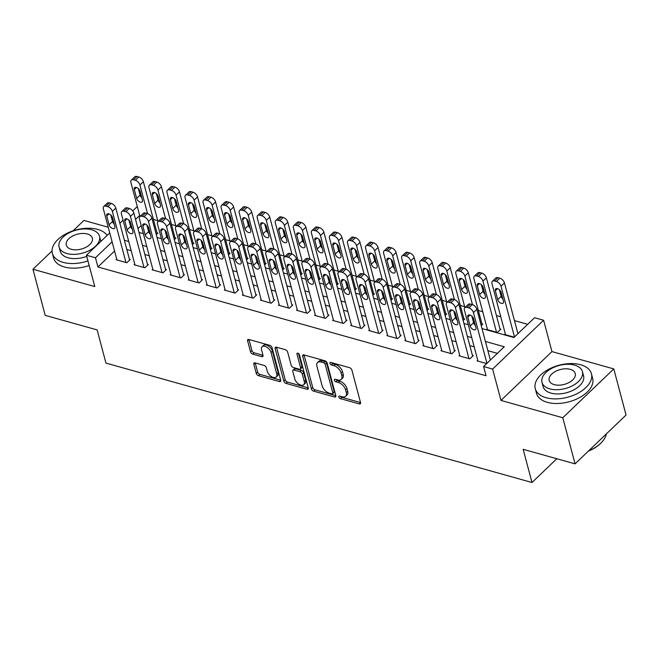 <?xml version="1.0" encoding="UTF-8"?>
<svg xmlns="http://www.w3.org/2000/svg" width="659" height="659" viewBox="0 0 659 659"><rect width="100%" height="100%" fill="white"/><g stroke="black" fill="none" stroke-linecap="round" stroke-linejoin="round"><path stroke-width="0.99" d="M338.841 397.023A1.598 0.914 -133.8 0 0 340.423 398.637L359.246 403.909A2.282 1.302 -133.8 0 0 360.341 403.745A2.282 1.302 -133.8 0 0 360.539 402.6L351.865 370.012A2.282 1.302 -133.8 0 0 349.616 367.706L330.785 362.434A1.598 0.914 -133.8 0 0 330.019 362.541A1.598 0.914 -133.8 0 0 329.887 363.348A1.598 0.914 -133.8 0 0 331.461 364.962L333.899 365.646A7.298 4.168 -133.8 0 1 341.107 373.027L341.832 375.745A7.298 4.168 -133.8 0 1 341.205 379.427A7.298 4.168 -133.8 0 1 337.705 379.946L335.266 379.263A1.598 0.914 -133.8 0 0 334.5 379.378A1.598 0.914 -133.8 0 0 334.36 380.185A1.598 0.914 -133.8 0 0 335.942 381.8L338.38 382.484A7.298 4.168 -133.8 0 1 345.588 389.864L346.313 392.583A7.298 4.168 -133.8 0 1 345.687 396.265A7.298 4.168 -133.8 0 1 342.186 396.784L339.747 396.1A1.598 0.914 -133.8 0 0 338.981 396.216A1.598 0.914 -133.8 0 0 338.841 397.023M340.505 396.314A1.598 0.914 -133.8 0 0 341.799 397.311L360.531 402.567M331.551 362.639A1.598 0.914 -133.8 0 0 332.836 363.644L335.274 364.328L333.899 365.646M336.032 379.477A1.598 0.914 -133.8 0 0 337.317 380.482L339.756 381.166L338.38 382.484M255.115 362.911A2.282 1.302 -133.8 0 0 254.02 363.076A2.282 1.302 -133.8 0 0 253.822 364.229L256.252 373.373A2.282 1.302 -133.8 0 0 258.509 375.679L279.416 381.536A2.282 1.302 -133.8 0 0 280.512 381.372A2.282 1.302 -133.8 0 0 280.709 380.227L272.043 347.639A2.282 1.302 -133.8 0 0 269.786 345.332L248.88 339.476A2.282 1.302 -133.8 0 0 247.784 339.632A2.282 1.302 -133.8 0 0 247.586 340.785L250.527 351.832A2.282 1.302 -133.8 0 0 252.776 354.138L261.73 356.643A2.282 1.302 -133.8 0 0 262.826 356.478A2.282 1.302 -133.8 0 0 263.015 355.333L261.557 349.855A6.104 3.484 -133.8 0 1 262.076 346.774A6.104 3.484 -133.8 0 1 266.969 347.244A6.104 3.484 -133.8 0 1 271.038 352.507L276.747 373.966A6.104 3.484 -133.8 0 1 276.228 377.039A6.104 3.484 -133.8 0 1 271.343 376.569A6.104 3.484 -133.8 0 1 267.266 371.305L266.318 367.73A2.282 1.302 -133.8 0 0 264.061 365.424L255.115 362.911M114.567 251.038L97.919 266.977L95.464 257.76L86.436 255.231L109.74 232.915M575.068 463.862L562.794 417.757L613.784 368.925L626.05 415.038L575.068 463.862L523.164 449.314L531.994 482.512L105.951 363.101L97.12 329.904L45.216 315.356L32.95 269.251L94.781 286.583L86.436 255.231M613.784 368.925L551.954 351.601L500.964 400.425L562.794 417.757M500.964 400.425L492.627 369.073L483.599 366.544L504.267 346.749L485.436 341.469M97.919 266.977L486.054 375.762L483.599 366.544M311.361 388.818A2.282 1.302 -133.8 0 0 313.618 391.125L334.525 396.982A2.282 1.302 -133.8 0 0 335.62 396.817A2.282 1.302 -133.8 0 0 335.818 395.672L327.152 363.084A2.282 1.302 -133.8 0 0 324.895 360.778L303.988 354.921A2.282 1.302 -133.8 0 0 302.893 355.077A2.282 1.302 -133.8 0 0 302.695 356.231L311.361 388.818L312.745 387.5A2.282 1.302 -133.8 0 0 314.994 389.807L335.81 395.639M306.97 389.263L286.064 383.398A2.282 1.302 -133.8 0 1 283.807 381.091L275.141 348.512A2.282 1.302 -133.8 0 1 275.338 347.359A2.282 1.302 -133.8 0 1 276.434 347.194L285.38 349.707A2.282 1.302 -133.8 0 1 287.637 352.013L291.146 365.226A2.282 1.302 -133.8 0 0 293.403 367.533L299.343 369.197A2.282 1.302 -133.8 0 0 300.438 369.032A2.282 1.302 -133.8 0 0 300.628 367.879L296.97 354.122A1.598 0.914 -133.8 0 1 297.102 353.315A1.598 0.914 -133.8 0 1 298.387 353.438A1.598 0.914 -133.8 0 1 299.45 354.822L308.264 387.945A2.282 1.302 -133.8 0 1 308.066 389.098A2.282 1.302 -133.8 0 1 306.97 389.263L308.28 388.011M108.233 227.24L83.932 220.427L73.108 230.798M52.053 250.964L32.95 269.251M156.274 234.563L157.872 233.039L156.966 232.784M174.322 239.621L175.92 238.097L175.022 237.841M192.379 244.687L193.977 243.155L193.071 242.899M210.427 249.745L212.025 248.212L211.127 247.957M228.484 254.802L230.082 253.27L229.175 253.023M246.532 259.86L248.13 258.336L247.232 258.081M264.589 264.926L266.187 263.394L265.28 263.139M282.637 269.984L284.235 268.452L283.337 268.197M300.693 275.042L302.292 273.51L301.385 273.263M318.742 280.1L320.34 278.576L319.442 278.32M336.798 285.158L338.397 283.634L337.49 283.378M354.847 290.224L356.445 288.691L355.547 288.436M372.903 295.281L374.501 293.749L373.595 293.502M390.96 300.339L392.55 298.807L391.652 298.56M409.008 305.397L410.606 303.873L409.7 303.618M427.065 310.463L428.663 308.931L427.757 308.676M445.113 315.521L446.711 313.989L445.805 313.733M463.17 320.579L464.768 319.047L463.862 318.799M481.218 325.637L482.816 324.113L481.918 323.857M487.256 328.792L486.597 329.434L497.421 332.466L500.873 329.171L499.967 328.915M477.75 360.251L477.083 360.885L486.696 363.579M459.702 355.185L459.035 355.827L469.867 358.858L473.31 355.563L472.404 355.308M441.645 350.127L440.978 350.761L451.81 353.801L455.254 350.497L454.356 350.25M423.597 345.069L422.93 345.703L433.762 348.743L437.205 345.44L436.299 345.192M405.54 340.011L404.873 340.645L415.705 343.685L419.149 340.382L418.251 340.126M387.492 334.945L386.825 335.588L397.657 338.619L401.1 335.324L400.194 335.069M369.435 329.887L368.768 330.53L379.6 333.561L383.044 330.266L382.146 330.011M351.387 324.829L350.72 325.464L361.552 328.503L364.995 325.2L364.089 324.953M333.33 319.772L332.663 320.406L343.496 323.445L346.939 320.142L346.041 319.887M315.274 314.705L314.615 315.348L325.447 318.379L328.89 315.084L327.984 314.829M297.225 309.648L296.558 310.29L307.391 313.322L310.834 310.027L309.936 309.771M279.169 304.59L278.51 305.224L289.342 308.264L292.785 304.96L291.879 304.713M261.121 299.532L260.453 300.166L271.286 303.206L274.729 299.903L273.831 299.656M243.064 294.474L242.405 295.108L253.229 298.148L256.68 294.845L255.774 294.589M225.016 289.408L224.348 290.051L235.181 293.082L238.624 289.787L237.726 289.532M206.959 284.35L206.3 284.993L217.124 288.024L220.576 284.729L219.669 284.474M188.911 279.292L188.243 279.927L199.076 282.966L202.519 279.663L201.621 279.416M170.854 274.235L170.187 274.869L181.019 277.909L184.471 274.605L183.564 274.35M152.806 269.169L152.138 269.811L162.971 272.842L166.414 269.547L165.508 269.292M134.749 264.111L134.082 264.753L144.914 267.785L148.366 264.49L147.459 264.234M497.372 353.348L487.882 350.687M474.192 346.848L469.834 345.629M456.135 341.79L451.777 340.571M438.078 336.733L433.729 335.513M420.03 331.675L415.672 330.456M401.974 326.617L397.624 325.389M383.925 321.551L379.568 320.332M365.869 316.493L361.519 315.274M347.82 311.435L343.463 310.216M329.764 306.377L325.414 305.15M311.715 301.311L307.358 300.092M293.659 296.253L289.309 295.034M275.61 291.196L271.253 289.976M257.554 286.138L253.204 284.919M239.505 281.072L235.148 279.853M221.449 276.014L217.091 274.795M203.4 270.956L199.043 269.737M185.344 265.898L180.986 264.679M167.295 260.84L162.938 259.613M149.239 255.774L144.881 254.555M131.19 250.717L126.833 249.497M116.701 259.053L116.033 259.687L126.866 262.727L130.309 259.424L129.403 259.176M527.686 324.319L514.465 320.612M500.766 316.773L496.408 315.554M482.717 311.715L478.36 310.496M464.661 306.649L460.303 305.43M446.613 301.591L442.255 300.372M428.556 296.534L424.198 295.314M410.499 291.476L406.15 290.257M392.451 286.418L388.093 285.19M374.394 281.352L370.045 280.133M356.346 276.294L351.988 275.075M338.289 271.236L333.94 270.017M320.241 266.178L315.883 264.959M302.184 261.112L297.835 259.893M284.136 256.054L279.778 254.835M266.079 250.997L261.73 249.777M248.031 245.939L243.673 244.72M229.975 240.881L225.617 239.654M211.926 235.815L207.569 234.596M193.87 230.757L189.512 229.538M175.821 225.699L171.464 224.48M157.765 220.641L153.407 219.414M141.191 225.535L137.978 228.615M505.313 333.858L504.646 334.492L514.251 337.186M531.994 482.512L556.814 458.746M482.001 328.569L513.913 337.515L534.581 317.72L543.609 320.249L492.627 369.073M551.954 351.601L543.609 320.249M119.847 223.236L123.06 220.164M132.706 210.921L137.303 206.522M112.112 241.82L95.464 257.76M471.737 337.63L467.379 336.411M453.68 332.573L449.323 331.353M435.632 327.515L431.274 326.287M417.575 322.449L413.218 321.23M399.527 317.391L395.169 316.172M381.47 312.333L377.113 311.114M363.422 307.275L359.064 306.048M345.365 302.209L341.008 300.99M327.309 297.151L322.959 295.932M309.26 292.094L304.903 290.874M291.204 287.036L286.854 285.817M273.156 281.978L268.798 280.75M255.099 276.912L250.749 275.693M237.051 271.854L232.693 270.635M218.994 266.796L214.645 265.577M200.946 261.738L196.588 260.511M182.889 256.672L178.54 255.453M164.841 251.614L160.483 250.395M146.784 246.557L142.426 245.337M128.736 241.499L124.378 240.28M139 232.429L143.349 233.657M157.048 237.495L161.406 238.715M175.105 242.553L179.454 243.772M193.153 247.611L197.511 248.83M211.209 252.669L215.567 253.888M229.258 257.727L233.616 258.954M247.314 262.793L251.672 264.012M265.363 267.851L269.72 269.07M283.419 272.908L287.777 274.128M301.468 277.966L305.825 279.194M319.524 283.032L323.882 284.251M337.581 288.09L341.93 289.309M355.629 293.148L359.987 294.367M373.686 298.206L378.035 299.425M391.734 303.272L396.092 304.491M409.791 308.33L414.14 309.549M427.839 313.387L432.197 314.607M445.896 318.445L450.245 319.664M463.944 323.503L468.302 324.73M139.675 215.427L135.532 219.389M130.886 223.838L130.07 224.62M345.687 396.265L347.071 394.939A7.298 4.168 -133.8 0 0 347.688 391.257L346.313 392.583M339.756 381.166A7.298 4.168 -133.8 0 1 346.964 388.546L347.688 391.257M341.205 379.427L342.589 378.109A7.298 4.168 -133.8 0 0 343.207 374.427L341.832 375.745M335.274 364.328A7.298 4.168 -133.8 0 1 342.491 371.709L343.207 374.427M304.079 354.946L312.745 387.5M331.905 393.901A1.598 0.914 -133.8 0 0 332.671 393.785A1.598 0.914 -133.8 0 0 332.811 392.986L325.2 364.378A1.598 0.914 -133.8 0 0 323.618 362.763L321.048 362.046A7.298 4.168 -133.8 0 0 317.547 362.565A7.298 4.168 -133.8 0 0 316.921 366.247L322.127 385.803A7.298 4.168 -133.8 0 0 329.335 393.184L331.905 393.901M332.671 393.785L334.047 392.467A1.598 0.914 -133.8 0 0 334.187 391.66L332.811 392.986M317.547 362.565L318.923 361.247A7.298 4.168 -133.8 0 1 322.432 360.728L324.994 361.445A1.598 0.914 -133.8 0 1 326.576 363.06L334.187 391.66M308.255 387.912L287.439 382.08L286.064 383.398M276.525 347.219L285.19 379.773A2.282 1.302 -133.8 0 0 287.439 382.08M300.438 369.032L301.814 367.714A2.282 1.302 -133.8 0 0 302.003 366.561L298.543 353.553M294.795 378.941A6.104 3.484 -133.8 0 0 298.873 384.205A6.104 3.484 -133.8 0 0 303.758 384.675A6.104 3.484 -133.8 0 0 304.277 381.594L302.267 374.04A2.282 1.302 -133.8 0 0 300.01 371.734L294.079 370.07A2.282 1.302 -133.8 0 0 292.983 370.226A2.282 1.302 -133.8 0 0 292.785 371.379L294.795 378.941M303.758 384.675L305.133 383.349A6.104 3.484 -133.8 0 0 305.652 380.276L304.277 381.594M292.983 370.226L294.359 368.908A2.282 1.302 -133.8 0 1 295.454 368.743L301.394 370.407A2.282 1.302 -133.8 0 1 303.642 372.714L305.652 380.276M276.228 377.039L277.604 375.721A6.104 3.484 -133.8 0 0 278.123 372.64L276.747 373.966M262.076 346.774L263.46 345.456A6.104 3.484 -133.8 0 1 268.345 345.926A6.104 3.484 -133.8 0 1 272.414 351.189L278.123 372.64M248.97 339.5L251.903 350.506A2.282 1.302 -133.8 0 0 254.16 352.812L263.007 355.3M255.214 362.944L257.636 372.047A2.282 1.302 -133.8 0 0 259.885 374.361L280.701 380.194M517.933 333.66L504.423 282.892A4.646 2.652 46.2 0 0 499.835 278.189L498.031 277.686A4.646 2.652 46.2 0 0 495.799 278.016L492.355 281.319A4.646 2.652 -133.8 0 0 491.952 283.658L505.552 334.747M492.355 281.319A4.646 2.652 -133.8 0 1 494.588 280.981L496.392 281.492A4.646 2.652 -133.8 0 1 500.98 286.187L514.49 336.955M499.398 289.738L501.145 296.311A3.715 2.125 -133.8 0 0 502.875 298.939M495.346 290.751L497.702 299.606A3.715 2.125 -133.8 0 0 500.189 302.819A3.715 2.125 -133.8 0 0 503.163 303.099A3.715 2.125 -133.8 0 0 503.476 301.229L501.12 292.374A3.715 2.125 -133.8 0 0 498.641 289.161A3.715 2.125 -133.8 0 0 495.667 288.881A3.715 2.125 -133.8 0 0 495.346 290.751L497.553 288.642M477.989 361.14L464.397 310.051A4.646 2.652 -133.8 0 1 464.793 307.704A4.646 2.652 -133.8 0 1 467.025 307.374L468.829 307.885A4.646 2.652 -133.8 0 1 473.426 312.58L486.935 363.348M490.378 360.053L476.869 309.285L473.426 312.58M467.791 317.144A3.715 2.125 46.2 0 1 468.104 315.274A3.715 2.125 46.2 0 1 471.078 315.554A3.715 2.125 46.2 0 1 473.566 318.767L475.922 327.614A3.715 2.125 46.2 0 1 475.6 329.492A3.715 2.125 46.2 0 1 472.627 329.212A3.715 2.125 46.2 0 1 470.139 325.999L467.791 317.144L469.991 315.035M475.312 325.332A3.715 2.125 46.2 0 1 473.59 322.696L471.844 316.131M464.793 307.704L468.236 304.409A4.646 2.652 46.2 0 1 470.468 304.079L472.272 304.582A4.646 2.652 46.2 0 1 476.869 309.285M601.115 442.881A28.345 16.17 165.1 0 1 600.909 443.087A28.345 16.17 165.1 0 1 588.347 451.143M588.668 450.83A29.045 16.566 -14.9 0 0 601.321 442.675A29.045 16.566 -14.9 0 0 606.379 433.869M546.122 397.723A29.045 16.566 -14.9 0 0 577.819 393.275A29.045 16.566 -14.9 0 0 591.42 373.76A29.045 16.566 -14.9 0 0 580.571 364.732A29.045 16.566 -14.9 0 0 548.881 369.188A29.045 16.566 -14.9 0 0 535.281 388.703A29.045 16.566 -14.9 0 0 546.122 397.723M535.281 388.703L536.508 393.308A29.045 16.566 -14.9 0 0 547.349 402.336A29.045 16.566 -14.9 0 0 579.039 397.888A29.045 16.566 -14.9 0 0 592.639 378.373L591.42 373.76M582.432 371.61L583.561 375.852A20.915 11.928 165.1 0 1 573.767 389.906A20.915 11.928 165.1 0 1 550.949 393.11A20.915 11.928 165.1 0 1 543.14 386.611L542.011 382.368A20.915 11.928 -14.9 0 0 549.82 388.868A20.915 11.928 -14.9 0 0 572.638 385.663A20.915 11.928 -14.9 0 0 582.432 371.61A20.915 11.928 -14.9 0 0 574.623 365.111A20.915 11.928 -14.9 0 0 551.805 368.315A20.915 11.928 -14.9 0 0 542.011 382.368M570.216 369.337A13.477 7.686 -14.9 0 0 555.504 371.404A13.477 7.686 -14.9 0 0 549.194 380.457A13.477 7.686 -14.9 0 0 554.227 384.642A13.477 7.686 -14.9 0 0 568.931 382.574A13.477 7.686 -14.9 0 0 575.241 373.521A13.477 7.686 -14.9 0 0 570.216 369.337M107.12 235.42A29.045 16.566 -14.9 0 0 97.664 229.39A29.045 16.566 -14.9 0 0 65.974 233.838A29.045 16.566 -14.9 0 0 52.374 253.353A29.045 16.566 -14.9 0 0 63.215 262.381A29.045 16.566 -14.9 0 0 87.952 260.915M52.374 253.353L53.601 257.966A29.045 16.566 -14.9 0 0 64.442 266.994A29.045 16.566 -14.9 0 0 89.179 265.519M99.517 236.268A20.915 11.928 -14.9 0 0 91.716 229.769A20.915 11.928 -14.9 0 0 68.89 232.973A20.915 11.928 -14.9 0 0 59.104 247.018A20.915 11.928 -14.9 0 0 66.905 253.517A20.915 11.928 -14.9 0 0 89.723 250.313A20.915 11.928 -14.9 0 0 99.517 236.268L100.646 240.51A20.915 11.928 165.1 0 1 100.827 241.449M86.749 256.384A20.915 11.928 165.1 0 1 68.034 257.76A20.915 11.928 165.1 0 1 60.233 251.26L59.104 247.018M87.301 233.986A13.477 7.686 -14.9 0 0 72.597 236.054A13.477 7.686 -14.9 0 0 66.287 245.107A13.477 7.686 -14.9 0 0 71.32 249.3A13.477 7.686 -14.9 0 0 86.024 247.232A13.477 7.686 -14.9 0 0 92.334 238.179A13.477 7.686 -14.9 0 0 87.301 233.986M500.206 329.805L486.375 277.826A4.646 2.652 46.2 0 0 481.778 273.131L479.974 272.62A4.646 2.652 46.2 0 0 477.742 272.958L474.299 276.253A4.646 2.652 -133.8 0 0 473.903 278.6L487.495 329.681M474.299 276.253A4.646 2.652 -133.8 0 1 476.531 275.923L478.335 276.426A4.646 2.652 -133.8 0 1 482.932 281.129L496.524 332.218M481.35 284.68L483.096 291.245A3.715 2.125 -133.8 0 0 484.818 293.881M477.297 285.693L479.653 294.548A3.715 2.125 -133.8 0 0 482.133 297.753A3.715 2.125 -133.8 0 0 485.106 298.041A3.715 2.125 -133.8 0 0 485.428 296.163L483.072 287.316A3.715 2.125 -133.8 0 0 480.592 284.103A3.715 2.125 -133.8 0 0 477.61 283.815A3.715 2.125 -133.8 0 0 477.297 285.693L479.497 283.584M482.149 324.747L468.318 272.768A4.646 2.652 46.2 0 0 463.73 268.073L461.926 267.562A4.646 2.652 46.2 0 0 459.694 267.9L456.25 271.195A4.646 2.652 -133.8 0 0 455.847 273.543L464.908 307.596M456.25 271.195A4.646 2.652 -133.8 0 1 458.483 270.865L460.287 271.368A4.646 2.652 -133.8 0 1 464.875 276.072L472.478 304.647M463.293 279.622L465.04 286.187A3.715 2.125 -133.8 0 0 466.77 288.823M459.241 280.635L461.597 289.49A3.715 2.125 -133.8 0 0 464.076 292.695A3.715 2.125 -133.8 0 0 467.058 292.983A3.715 2.125 -133.8 0 0 467.371 291.105L465.015 282.25A3.715 2.125 -133.8 0 0 462.536 279.045A3.715 2.125 -133.8 0 0 459.562 278.757A3.715 2.125 -133.8 0 0 459.241 280.635L461.448 278.526M464.101 319.689L450.27 267.711A4.646 2.652 46.2 0 0 445.673 263.007L443.869 262.504A4.646 2.652 46.2 0 0 441.637 262.834L438.194 266.137A4.646 2.652 -133.8 0 0 437.798 268.477L446.86 302.53M438.194 266.137A4.646 2.652 -133.8 0 1 440.426 265.799L442.23 266.31A4.646 2.652 -133.8 0 1 446.827 271.014L454.43 299.581M445.245 274.564L446.991 281.129A3.715 2.125 -133.8 0 0 448.713 283.757M441.192 275.577L443.548 284.424A3.715 2.125 -133.8 0 0 446.028 287.637A3.715 2.125 -133.8 0 0 449.001 287.925A3.715 2.125 -133.8 0 0 449.323 286.047L446.967 277.192A3.715 2.125 -133.8 0 0 444.487 273.987A3.715 2.125 -133.8 0 0 441.505 273.699A3.715 2.125 -133.8 0 0 441.192 275.577L443.392 273.46M446.044 314.631L432.213 262.653A4.646 2.652 46.2 0 0 427.625 257.949L425.821 257.447A4.646 2.652 46.2 0 0 423.589 257.776L420.145 261.079A4.646 2.652 -133.8 0 0 419.742 263.419L428.803 297.473M420.145 261.079A4.646 2.652 -133.8 0 1 422.378 260.742L424.182 261.252A4.646 2.652 -133.8 0 1 428.77 265.948L436.373 294.524M427.189 269.506L428.935 276.072A3.715 2.125 -133.8 0 0 430.656 278.699M423.136 270.511L425.492 279.367A3.715 2.125 -133.8 0 0 427.971 282.579A3.715 2.125 -133.8 0 0 430.953 282.859A3.715 2.125 -133.8 0 0 431.266 280.989L428.91 272.134A3.715 2.125 -133.8 0 0 426.431 268.921A3.715 2.125 -133.8 0 0 423.457 268.641A3.715 2.125 -133.8 0 0 423.136 270.511L425.343 268.402M459.933 356.074L446.341 304.993A4.646 2.652 -133.8 0 1 446.736 302.646A4.646 2.652 -133.8 0 1 448.968 302.316L450.781 302.819A4.646 2.652 -133.8 0 1 455.369 307.522L468.961 358.603M472.643 356.198L458.812 304.219L455.369 307.522M449.735 312.086A3.715 2.125 46.2 0 1 450.056 310.208A3.715 2.125 46.2 0 1 453.03 310.496A3.715 2.125 46.2 0 1 455.509 313.709L457.865 322.556A3.715 2.125 46.2 0 1 457.552 324.434A3.715 2.125 46.2 0 1 454.57 324.146A3.715 2.125 46.2 0 1 452.09 320.941L449.735 312.086L451.942 309.977M457.255 320.274A3.715 2.125 46.2 0 1 455.534 317.638L453.787 311.073M446.736 302.646L450.188 299.351A4.646 2.652 46.2 0 1 452.42 299.013L454.224 299.524A4.646 2.652 46.2 0 1 458.812 304.219M441.884 351.016L428.292 299.936A4.646 2.652 -133.8 0 1 428.688 297.588A4.646 2.652 -133.8 0 1 430.92 297.258L432.724 297.761A4.646 2.652 -133.8 0 1 437.321 302.465L450.913 353.545M454.595 351.14L440.764 299.161L437.321 302.465M431.686 307.028A3.715 2.125 46.2 0 1 431.999 305.15A3.715 2.125 46.2 0 1 434.973 305.438A3.715 2.125 46.2 0 1 437.461 308.643L439.817 317.498A3.715 2.125 46.2 0 1 439.495 319.376A3.715 2.125 46.2 0 1 436.522 319.088A3.715 2.125 46.2 0 1 434.034 315.875L431.686 307.028L433.886 304.919M439.207 315.208A3.715 2.125 46.2 0 1 437.485 312.58L435.739 306.015M428.688 297.588L432.131 294.285A4.646 2.652 46.2 0 1 434.363 293.955L436.167 294.466A4.646 2.652 46.2 0 1 440.764 299.161M423.828 345.959L410.236 294.87A4.646 2.652 -133.8 0 1 410.631 292.53A4.646 2.652 -133.8 0 1 412.863 292.192L414.676 292.703A4.646 2.652 -133.8 0 1 419.264 297.398L432.856 348.487M436.538 346.082L422.707 294.103L419.264 297.398M413.63 301.97A3.715 2.125 46.2 0 1 413.943 300.092A3.715 2.125 46.2 0 1 416.925 300.38A3.715 2.125 46.2 0 1 419.404 303.585L421.76 312.44A3.715 2.125 46.2 0 1 421.447 314.31A3.715 2.125 46.2 0 1 418.465 314.03A3.715 2.125 46.2 0 1 415.986 310.817L413.63 301.97L415.837 299.853M421.15 310.15A3.715 2.125 46.2 0 1 419.429 307.522L417.682 300.957M410.631 292.53L414.083 289.227A4.646 2.652 46.2 0 1 416.315 288.897L418.119 289.4A4.646 2.652 46.2 0 1 422.707 294.103M405.779 340.901L392.187 289.812A4.646 2.652 -133.8 0 1 392.583 287.472A4.646 2.652 -133.8 0 1 394.815 287.135L396.619 287.645A4.646 2.652 -133.8 0 1 401.216 292.341L414.808 343.43M418.49 341.016L404.659 289.046L401.216 292.341M395.573 296.904A3.715 2.125 46.2 0 1 395.894 295.034A3.715 2.125 46.2 0 1 398.868 295.314A3.715 2.125 46.2 0 1 401.356 298.527L403.712 307.382A3.715 2.125 46.2 0 1 403.39 309.252A3.715 2.125 46.2 0 1 400.417 308.972A3.715 2.125 46.2 0 1 397.929 305.76L395.573 296.904L397.781 294.795M403.102 305.092A3.715 2.125 46.2 0 1 401.38 302.465L399.634 295.891M392.583 287.472L396.026 284.169A4.646 2.652 46.2 0 1 398.258 283.84L400.062 284.342A4.646 2.652 46.2 0 1 404.659 289.046M427.996 309.565L414.165 257.595A4.646 2.652 46.2 0 0 409.568 252.891L407.764 252.389A4.646 2.652 46.2 0 0 405.532 252.718L402.089 256.013A4.646 2.652 -133.8 0 0 401.693 258.361L410.755 292.415M402.089 256.013A4.646 2.652 -133.8 0 1 404.321 255.684L406.125 256.186A4.646 2.652 -133.8 0 1 410.722 260.89L418.325 289.466M409.14 264.44L410.887 271.006A3.715 2.125 -133.8 0 0 412.608 273.642M405.087 265.453L407.435 274.309A3.715 2.125 -133.8 0 0 409.923 277.513A3.715 2.125 -133.8 0 0 412.896 277.801A3.715 2.125 -133.8 0 0 413.218 275.923L410.862 267.076A3.715 2.125 -133.8 0 0 408.374 263.864A3.715 2.125 -133.8 0 0 405.4 263.584A3.715 2.125 -133.8 0 0 405.087 265.453L407.287 263.345M387.723 335.835L374.131 284.754A4.646 2.652 -133.8 0 1 374.526 282.406A4.646 2.652 -133.8 0 1 376.759 282.077L378.571 282.579A4.646 2.652 -133.8 0 1 383.159 287.283L396.751 338.372M400.433 335.958L386.602 283.988L383.159 287.283M377.525 291.846A3.715 2.125 46.2 0 1 377.838 289.968A3.715 2.125 46.2 0 1 380.82 290.257A3.715 2.125 46.2 0 1 383.299 293.469L385.655 302.316A3.715 2.125 46.2 0 1 385.342 304.194A3.715 2.125 46.2 0 1 382.36 303.906A3.715 2.125 46.2 0 1 379.881 300.702L377.525 291.846L379.732 289.738M385.045 300.034A3.715 2.125 46.2 0 1 383.324 297.398L381.577 290.833M374.526 282.406L377.978 279.111A4.646 2.652 46.2 0 1 380.21 278.773L382.014 279.284A4.646 2.652 46.2 0 1 386.602 283.988M409.939 304.507L396.108 252.529A4.646 2.652 46.2 0 0 391.52 247.833L389.716 247.323A4.646 2.652 46.2 0 0 387.484 247.66L384.032 250.955A4.646 2.652 -133.8 0 0 383.637 253.303L392.698 287.357M384.032 250.955A4.646 2.652 -133.8 0 1 386.265 250.626L388.077 251.128A4.646 2.652 -133.8 0 1 392.665 255.832L400.268 284.408M391.084 259.382L392.83 265.948A3.715 2.125 -133.8 0 0 394.552 268.584M387.031 260.396L389.387 269.251A3.715 2.125 -133.8 0 0 391.866 272.455A3.715 2.125 -133.8 0 0 394.848 272.744A3.715 2.125 -133.8 0 0 395.161 270.865L392.805 262.018A3.715 2.125 -133.8 0 0 390.326 258.806A3.715 2.125 -133.8 0 0 387.352 258.517A3.715 2.125 -133.8 0 0 387.031 260.396L389.238 258.287M369.674 330.777L356.082 279.696A4.646 2.652 -133.8 0 1 356.478 277.348A4.646 2.652 -133.8 0 1 358.71 277.019L360.514 277.521A4.646 2.652 -133.8 0 1 365.102 282.225L378.703 333.306M382.385 330.9L368.554 278.922L365.102 282.225M359.468 286.789A3.715 2.125 46.2 0 1 359.789 284.91A3.715 2.125 46.2 0 1 362.763 285.199A3.715 2.125 46.2 0 1 365.251 288.403L367.607 297.258A3.715 2.125 46.2 0 1 367.285 299.137A3.715 2.125 46.2 0 1 364.312 298.848A3.715 2.125 46.2 0 1 361.824 295.644L359.468 286.789L361.676 284.68M366.997 294.977A3.715 2.125 46.2 0 1 365.275 292.341L363.521 285.775M356.478 277.348L359.921 274.053A4.646 2.652 46.2 0 1 362.153 273.716L363.957 274.226A4.646 2.652 46.2 0 1 368.554 278.922M391.891 299.45L378.06 247.471A4.646 2.652 46.2 0 0 373.464 242.776L371.66 242.265A4.646 2.652 46.2 0 0 369.427 242.594L365.984 245.898A4.646 2.652 -133.8 0 0 365.588 248.245L374.65 282.291M365.984 245.898A4.646 2.652 -133.8 0 1 368.216 245.568L370.02 246.071A4.646 2.652 -133.8 0 1 374.617 250.774L382.22 279.35M373.035 254.325L374.782 260.89A3.715 2.125 -133.8 0 0 376.503 263.518M368.982 255.338L371.33 264.185A3.715 2.125 -133.8 0 0 373.818 267.397A3.715 2.125 -133.8 0 0 376.791 267.686A3.715 2.125 -133.8 0 0 377.113 265.808L374.757 256.952A3.715 2.125 -133.8 0 0 372.269 253.748A3.715 2.125 -133.8 0 0 369.295 253.46A3.715 2.125 -133.8 0 0 368.982 255.338L371.182 253.221M351.618 325.719L338.026 274.63A4.646 2.652 -133.8 0 1 338.421 272.291A4.646 2.652 -133.8 0 1 340.654 271.961L342.458 272.464A4.646 2.652 -133.8 0 1 347.054 277.167L360.646 328.248M364.328 325.843L350.497 273.864L347.054 277.167M341.42 281.731A3.715 2.125 46.2 0 1 341.733 279.853A3.715 2.125 46.2 0 1 344.715 280.141A3.715 2.125 46.2 0 1 347.194 283.345L349.55 292.201A3.715 2.125 46.2 0 1 349.237 294.079A3.715 2.125 46.2 0 1 346.255 293.79A3.715 2.125 46.2 0 1 343.776 290.578L341.42 281.731L343.619 279.614M348.94 289.911A3.715 2.125 46.2 0 1 347.219 287.283L345.473 280.718M338.421 272.291L341.873 268.987A4.646 2.652 46.2 0 1 344.105 268.658L345.909 269.16A4.646 2.652 46.2 0 1 350.497 273.864M373.834 294.392L360.003 242.413A4.646 2.652 46.2 0 0 355.415 237.71L353.611 237.207A4.646 2.652 46.2 0 0 351.379 237.537L347.927 240.84A4.646 2.652 -133.8 0 0 347.532 243.179L356.593 277.233M347.927 240.84A4.646 2.652 -133.8 0 1 350.16 240.502L351.972 241.013A4.646 2.652 -133.8 0 1 356.56 245.708L364.163 274.284M354.979 249.267L356.725 255.832A3.715 2.125 -133.8 0 0 358.447 258.46M350.926 250.28L353.282 259.127A3.715 2.125 -133.8 0 0 355.761 262.34A3.715 2.125 -133.8 0 0 358.743 262.62A3.715 2.125 -133.8 0 0 359.056 260.75L356.7 251.895A3.715 2.125 -133.8 0 0 354.221 248.682A3.715 2.125 -133.8 0 0 351.239 248.402A3.715 2.125 -133.8 0 0 350.926 250.28L353.133 248.163M333.569 320.661L319.977 269.572A4.646 2.652 -133.8 0 1 320.373 267.233A4.646 2.652 -133.8 0 1 322.605 266.895L324.409 267.406A4.646 2.652 -133.8 0 1 328.998 272.101L342.598 323.19M346.272 320.785L332.449 268.806L328.998 272.101M323.363 276.665A3.715 2.125 46.2 0 1 323.684 274.795A3.715 2.125 46.2 0 1 326.658 275.075A3.715 2.125 46.2 0 1 329.146 278.287L331.502 287.143A3.715 2.125 46.2 0 1 331.18 289.013A3.715 2.125 46.2 0 1 328.207 288.733A3.715 2.125 46.2 0 1 325.719 285.52L323.363 276.665L325.571 274.556M330.892 284.853A3.715 2.125 46.2 0 1 329.162 282.225L327.416 275.66M320.373 267.233L323.816 263.929A4.646 2.652 46.2 0 1 326.048 263.6L327.853 264.102A4.646 2.652 46.2 0 1 332.449 268.806M355.786 289.326L341.955 237.355A4.646 2.652 46.2 0 0 337.359 232.652L335.555 232.149A4.646 2.652 46.2 0 0 333.322 232.479L329.879 235.774A4.646 2.652 -133.8 0 0 329.484 238.121L338.545 272.175M329.879 235.774A4.646 2.652 -133.8 0 1 332.111 235.444L333.915 235.955A4.646 2.652 -133.8 0 1 338.512 240.65L346.115 269.226M336.93 244.201L338.677 250.766A3.715 2.125 -133.8 0 0 340.398 253.402M332.869 245.214L335.225 254.069A3.715 2.125 -133.8 0 0 337.713 257.282A3.715 2.125 -133.8 0 0 340.687 257.562A3.715 2.125 -133.8 0 0 341.008 255.692L338.652 246.837A3.715 2.125 -133.8 0 0 336.164 243.624A3.715 2.125 -133.8 0 0 333.19 243.344A3.715 2.125 -133.8 0 0 332.869 245.214L335.077 243.105M337.729 284.268L323.898 232.289A4.646 2.652 46.2 0 0 319.31 227.594L317.506 227.083A4.646 2.652 46.2 0 0 315.274 227.421L311.822 230.716A4.646 2.652 -133.8 0 0 311.427 233.064L320.488 267.117M311.822 230.716A4.646 2.652 -133.8 0 1 314.055 230.386L315.867 230.889A4.646 2.652 -133.8 0 1 320.455 235.593L328.058 264.168M318.874 239.143L320.62 245.708A3.715 2.125 -133.8 0 0 322.342 248.344M314.821 240.156L317.177 249.011A3.715 2.125 -133.8 0 0 319.656 252.216A3.715 2.125 -133.8 0 0 322.638 252.504A3.715 2.125 -133.8 0 0 322.951 250.626L320.595 241.779A3.715 2.125 -133.8 0 0 318.116 238.566A3.715 2.125 -133.8 0 0 315.134 238.278A3.715 2.125 -133.8 0 0 314.821 240.156L317.028 238.047M319.681 279.21L305.85 227.231A4.646 2.652 46.2 0 0 301.254 222.536L299.45 222.025A4.646 2.652 46.2 0 0 297.217 222.363L293.774 225.658A4.646 2.652 -133.8 0 0 293.379 228.006L302.44 262.06M293.774 225.658A4.646 2.652 -133.8 0 1 296.006 225.329L297.81 225.831A4.646 2.652 -133.8 0 1 302.399 230.535L310.002 259.111M300.817 234.085L302.572 240.65A3.715 2.125 -133.8 0 0 304.293 243.286M296.764 235.098L299.12 243.954A3.715 2.125 -133.8 0 0 301.608 247.158A3.715 2.125 -133.8 0 0 304.582 247.446A3.715 2.125 -133.8 0 0 304.903 245.568L302.547 236.713A3.715 2.125 -133.8 0 0 300.059 233.508A3.715 2.125 -133.8 0 0 297.085 233.22A3.715 2.125 -133.8 0 0 296.764 235.098L298.972 232.989M301.624 274.152L287.794 222.174A4.646 2.652 46.2 0 0 283.205 217.47L281.401 216.968A4.646 2.652 46.2 0 0 279.169 217.297L275.717 220.6A4.646 2.652 -133.8 0 0 275.322 222.94L284.383 256.994M275.717 220.6A4.646 2.652 -133.8 0 1 277.95 220.263L279.754 220.773A4.646 2.652 -133.8 0 1 284.35 225.477L291.953 254.044M282.769 229.027L284.515 235.593A3.715 2.125 -133.8 0 0 286.237 238.22M278.716 230.04L281.072 238.887A3.715 2.125 -133.8 0 0 283.551 242.1A3.715 2.125 -133.8 0 0 286.533 242.388A3.715 2.125 -133.8 0 0 286.846 240.51L284.49 231.655A3.715 2.125 -133.8 0 0 282.011 228.451A3.715 2.125 -133.8 0 0 279.029 228.162A3.715 2.125 -133.8 0 0 278.716 230.04L280.915 227.923M283.568 269.086L269.745 217.116A4.646 2.652 46.2 0 0 265.149 212.412L263.345 211.91A4.646 2.652 46.2 0 0 261.112 212.239L257.669 215.542A4.646 2.652 -133.8 0 0 257.274 217.882L266.335 251.936M257.669 215.542A4.646 2.652 -133.8 0 1 259.901 215.205L261.705 215.715A4.646 2.652 -133.8 0 1 266.294 220.411L273.897 248.987M264.712 223.969L266.458 230.535A3.715 2.125 -133.8 0 0 268.188 233.162M260.659 224.974L263.015 233.83A3.715 2.125 -133.8 0 0 265.503 237.042A3.715 2.125 -133.8 0 0 268.477 237.322A3.715 2.125 -133.8 0 0 268.798 235.452L266.442 226.597A3.715 2.125 -133.8 0 0 263.954 223.385A3.715 2.125 -133.8 0 0 260.98 223.104A3.715 2.125 -133.8 0 0 260.659 224.974L262.867 222.866M265.519 264.028L251.689 212.058A4.646 2.652 46.2 0 0 247.1 207.354L245.288 206.852A4.646 2.652 46.2 0 0 243.056 207.181L239.612 210.476A4.646 2.652 -133.8 0 0 239.217 212.824L248.278 246.878M239.612 210.476A4.646 2.652 -133.8 0 1 241.845 210.147L243.649 210.649A4.646 2.652 -133.8 0 1 248.245 215.353L255.849 243.929M246.664 218.903L248.41 225.469A3.715 2.125 -133.8 0 0 250.132 228.105M242.611 219.917L244.967 228.772A3.715 2.125 -133.8 0 0 247.446 231.976A3.715 2.125 -133.8 0 0 250.428 232.265A3.715 2.125 -133.8 0 0 250.741 230.386L248.385 221.539A3.715 2.125 -133.8 0 0 245.906 218.327A3.715 2.125 -133.8 0 0 242.924 218.047A3.715 2.125 -133.8 0 0 242.611 219.917L244.81 217.808M247.463 258.971L233.64 206.992A4.646 2.652 46.2 0 0 229.044 202.297L227.24 201.786A4.646 2.652 46.2 0 0 225.007 202.124L221.564 205.419A4.646 2.652 -133.8 0 0 221.169 207.766L230.23 241.82M221.564 205.419A4.646 2.652 -133.8 0 1 223.796 205.089L225.6 205.592A4.646 2.652 -133.8 0 1 230.189 210.295L237.792 238.871M228.607 213.846L230.353 220.411A3.715 2.125 -133.8 0 0 232.083 223.047M224.554 214.859L226.91 223.714A3.715 2.125 -133.8 0 0 229.398 226.918A3.715 2.125 -133.8 0 0 232.372 227.207A3.715 2.125 -133.8 0 0 232.693 225.329L230.337 216.482A3.715 2.125 -133.8 0 0 227.849 213.269A3.715 2.125 -133.8 0 0 224.876 212.981A3.715 2.125 -133.8 0 0 224.554 214.859L226.762 212.75M229.414 253.913L215.584 201.934A4.646 2.652 46.2 0 0 210.995 197.23L209.183 196.728A4.646 2.652 46.2 0 0 206.951 197.057L203.507 200.361A4.646 2.652 -133.8 0 0 203.112 202.7L212.173 236.754M203.507 200.361A4.646 2.652 -133.8 0 1 205.74 200.031L207.544 200.534A4.646 2.652 -133.8 0 1 212.14 205.237L219.744 233.805M210.559 208.788L212.305 215.353A3.715 2.125 -133.8 0 0 214.027 217.981M206.506 209.801L208.862 218.648A3.715 2.125 -133.8 0 0 211.341 221.861A3.715 2.125 -133.8 0 0 214.315 222.149A3.715 2.125 -133.8 0 0 214.636 220.271L212.28 211.415A3.715 2.125 -133.8 0 0 209.801 208.211A3.715 2.125 -133.8 0 0 206.819 207.923A3.715 2.125 -133.8 0 0 206.506 209.801L208.705 207.684M211.358 248.855L197.535 196.876A4.646 2.652 46.2 0 0 192.939 192.173L191.135 191.67A4.646 2.652 46.2 0 0 188.902 192L185.459 195.303A4.646 2.652 -133.8 0 0 185.064 197.642L194.125 231.696M185.459 195.303A4.646 2.652 -133.8 0 1 187.691 194.965L189.495 195.476A4.646 2.652 -133.8 0 1 194.084 200.171L201.687 228.747M192.502 203.73L194.248 210.295A3.715 2.125 -133.8 0 0 195.978 212.923M188.449 204.743L190.805 213.59A3.715 2.125 -133.8 0 0 193.293 216.803A3.715 2.125 -133.8 0 0 196.267 217.083A3.715 2.125 -133.8 0 0 196.58 215.213L194.232 206.358A3.715 2.125 -133.8 0 0 191.744 203.145A3.715 2.125 -133.8 0 0 188.771 202.865A3.715 2.125 -133.8 0 0 188.449 204.743L190.657 202.626M193.309 243.789L179.479 191.818A4.646 2.652 46.2 0 0 174.89 187.115L173.078 186.612A4.646 2.652 46.2 0 0 170.846 186.942L167.402 190.237A4.646 2.652 -133.8 0 0 167.007 192.585L176.068 226.638M167.402 190.237A4.646 2.652 -133.8 0 1 169.635 189.907L171.439 190.418A4.646 2.652 -133.8 0 1 176.035 195.113L183.639 223.689M174.454 198.664L176.2 205.229A3.715 2.125 -133.8 0 0 177.922 207.865M170.401 199.677L172.757 208.532A3.715 2.125 -133.8 0 0 175.236 211.745A3.715 2.125 -133.8 0 0 178.21 212.025A3.715 2.125 -133.8 0 0 178.531 210.147L176.175 201.3A3.715 2.125 -133.8 0 0 173.696 198.087A3.715 2.125 -133.8 0 0 170.714 197.807A3.715 2.125 -133.8 0 0 170.401 199.677L172.6 197.568M175.253 238.731L161.422 186.752A4.646 2.652 46.2 0 0 156.834 182.057L155.03 181.546A4.646 2.652 46.2 0 0 152.797 181.884L149.354 185.179A4.646 2.652 -133.8 0 0 148.95 187.527L158.012 221.581M149.354 185.179A4.646 2.652 -133.8 0 1 151.586 184.85L153.39 185.352A4.646 2.652 -133.8 0 1 157.979 190.056L165.582 218.631M156.397 193.606L158.144 200.171A3.715 2.125 -133.8 0 0 159.873 202.807M152.344 194.619L154.7 203.474A3.715 2.125 -133.8 0 0 157.18 206.679A3.715 2.125 -133.8 0 0 160.162 206.967A3.715 2.125 -133.8 0 0 160.475 205.089L158.119 196.242A3.715 2.125 -133.8 0 0 155.639 193.029A3.715 2.125 -133.8 0 0 152.666 192.741A3.715 2.125 -133.8 0 0 152.344 194.619L154.552 192.51M315.513 315.603L301.921 264.514A4.646 2.652 -133.8 0 1 302.316 262.167A4.646 2.652 -133.8 0 1 304.549 261.837L306.353 262.34A4.646 2.652 -133.8 0 1 310.949 267.043L324.541 318.132M328.223 315.719L314.392 263.748L310.949 267.043M305.315 271.607A3.715 2.125 46.2 0 1 305.628 269.737A3.715 2.125 46.2 0 1 308.61 270.017A3.715 2.125 46.2 0 1 311.089 273.23L313.445 282.077A3.715 2.125 46.2 0 1 313.132 283.955A3.715 2.125 46.2 0 1 310.15 283.675A3.715 2.125 46.2 0 1 307.671 280.462L305.315 271.607L307.514 269.498M312.836 279.795A3.715 2.125 46.2 0 1 311.114 277.159L309.368 270.594M302.316 262.167L305.76 258.872A4.646 2.652 46.2 0 1 307.992 258.542L309.804 259.045A4.646 2.652 46.2 0 1 314.392 263.748M297.464 310.537L283.872 259.457A4.646 2.652 -133.8 0 1 284.268 257.109A4.646 2.652 -133.8 0 1 286.5 256.779L288.304 257.282A4.646 2.652 -133.8 0 1 292.893 261.985L306.484 313.066M310.167 310.661L296.344 258.682L292.893 261.985M287.258 266.549A3.715 2.125 46.2 0 1 287.579 264.671A3.715 2.125 46.2 0 1 290.553 264.959A3.715 2.125 46.2 0 1 293.041 268.172L295.397 277.019A3.715 2.125 46.2 0 1 295.075 278.897A3.715 2.125 46.2 0 1 292.102 278.609A3.715 2.125 46.2 0 1 289.614 275.404L287.258 266.549L289.466 264.44M294.787 274.737A3.715 2.125 46.2 0 1 293.057 272.101L291.311 265.536M284.268 257.109L287.711 253.814A4.646 2.652 46.2 0 1 289.944 253.476L291.748 253.987A4.646 2.652 46.2 0 1 296.344 258.682M279.408 305.479L265.816 254.399A4.646 2.652 -133.8 0 1 266.211 252.051A4.646 2.652 -133.8 0 1 268.444 251.722L270.248 252.224A4.646 2.652 -133.8 0 1 274.844 256.928L288.436 308.008M292.118 305.603L278.287 253.624L274.844 256.928M269.21 261.491A3.715 2.125 46.2 0 1 269.523 259.613A3.715 2.125 46.2 0 1 272.505 259.901A3.715 2.125 46.2 0 1 274.984 263.106L277.34 271.961A3.715 2.125 46.2 0 1 277.019 273.839A3.715 2.125 46.2 0 1 274.045 273.551A3.715 2.125 46.2 0 1 271.566 270.338L269.21 261.491L271.409 259.382M276.731 269.671A3.715 2.125 46.2 0 1 275.009 267.043L273.263 260.478M266.211 252.051L269.655 248.748A4.646 2.652 46.2 0 1 271.887 248.418L273.699 248.929A4.646 2.652 46.2 0 1 278.287 253.624M261.359 300.422L247.768 249.333A4.646 2.652 -133.8 0 1 248.163 246.993A4.646 2.652 -133.8 0 1 250.395 246.655L252.199 247.166A4.646 2.652 -133.8 0 1 256.788 251.862L270.379 302.951M274.062 300.545L260.239 248.567L256.788 251.862M251.153 256.433A3.715 2.125 46.2 0 1 251.474 254.555A3.715 2.125 46.2 0 1 254.448 254.844A3.715 2.125 46.2 0 1 256.936 258.048L259.284 266.903A3.715 2.125 46.2 0 1 258.971 268.773A3.715 2.125 46.2 0 1 255.997 268.493A3.715 2.125 46.2 0 1 253.509 265.28L251.153 256.433L253.361 254.316M258.682 264.613A3.715 2.125 46.2 0 1 256.952 261.985L255.206 255.42M248.163 246.993L251.606 243.69A4.646 2.652 46.2 0 1 253.839 243.36L255.643 243.863A4.646 2.652 46.2 0 1 260.239 248.567M243.303 295.364L229.711 244.275A4.646 2.652 -133.8 0 1 230.106 241.935A4.646 2.652 -133.8 0 1 232.339 241.598L234.143 242.108A4.646 2.652 -133.8 0 1 238.739 246.804L252.331 297.893M256.013 295.479L242.183 243.509L238.739 246.804M233.105 251.367A3.715 2.125 46.2 0 1 233.418 249.497A3.715 2.125 46.2 0 1 236.4 249.777A3.715 2.125 46.2 0 1 238.879 252.99L241.235 261.845A3.715 2.125 46.2 0 1 240.914 263.715A3.715 2.125 46.2 0 1 237.94 263.435A3.715 2.125 46.2 0 1 235.461 260.223L233.105 251.367L235.304 249.259M240.626 259.555A3.715 2.125 46.2 0 1 238.904 256.928L237.158 250.354M230.106 241.935L233.55 238.632A4.646 2.652 46.2 0 1 235.782 238.303L237.594 238.805A4.646 2.652 46.2 0 1 242.183 243.509M225.254 290.298L211.654 239.217A4.646 2.652 -133.8 0 1 212.058 236.869A4.646 2.652 -133.8 0 1 214.29 236.54L216.094 237.042A4.646 2.652 -133.8 0 1 220.683 241.746L234.274 292.835M237.957 290.421L224.126 238.443L220.683 241.746M215.048 246.309A3.715 2.125 46.2 0 1 215.369 244.431A3.715 2.125 46.2 0 1 218.343 244.72A3.715 2.125 46.2 0 1 220.823 247.932L223.179 256.779A3.715 2.125 46.2 0 1 222.866 258.657A3.715 2.125 46.2 0 1 219.884 258.369A3.715 2.125 46.2 0 1 217.404 255.165L215.048 246.309L217.256 244.201M222.577 254.498A3.715 2.125 46.2 0 1 220.847 251.862L219.101 245.296M212.058 236.869L215.501 233.574A4.646 2.652 46.2 0 1 217.734 233.237L219.538 233.747A4.646 2.652 46.2 0 1 224.126 238.443M207.198 285.24L193.606 234.159A4.646 2.652 -133.8 0 1 194.001 231.811A4.646 2.652 -133.8 0 1 196.234 231.482L198.038 231.984A4.646 2.652 -133.8 0 1 202.634 236.688L216.226 287.769M219.908 285.363L206.078 233.385L202.634 236.688M197 241.252A3.715 2.125 46.2 0 1 197.313 239.374A3.715 2.125 46.2 0 1 200.295 239.662A3.715 2.125 46.2 0 1 202.774 242.866L205.13 251.722A3.715 2.125 46.2 0 1 204.809 253.6A3.715 2.125 46.2 0 1 201.835 253.311A3.715 2.125 46.2 0 1 199.356 250.107L197 241.252L199.199 239.143M204.521 249.44A3.715 2.125 46.2 0 1 202.799 246.804L201.053 240.238M194.001 231.811L197.445 228.516A4.646 2.652 46.2 0 1 199.677 228.179L201.481 228.689A4.646 2.652 46.2 0 1 206.078 233.385M189.149 280.182L175.549 229.093A4.646 2.652 -133.8 0 1 175.953 226.754A4.646 2.652 -133.8 0 1 178.185 226.416L179.989 226.927A4.646 2.652 -133.8 0 1 184.578 231.63L198.17 282.711M201.852 280.306L188.021 228.327L184.578 231.63M178.943 236.194A3.715 2.125 46.2 0 1 179.264 234.316A3.715 2.125 46.2 0 1 182.238 234.604A3.715 2.125 46.2 0 1 184.718 237.808L187.074 246.664A3.715 2.125 46.2 0 1 186.761 248.542A3.715 2.125 46.2 0 1 183.779 248.254A3.715 2.125 46.2 0 1 181.299 245.041L178.943 236.194L181.151 234.077M186.472 244.374A3.715 2.125 46.2 0 1 184.742 241.746L182.996 235.181M175.953 226.754L179.396 223.45A4.646 2.652 46.2 0 1 181.629 223.121L183.433 223.623A4.646 2.652 46.2 0 1 188.021 228.327M171.093 275.124L157.501 224.035A4.646 2.652 -133.8 0 1 157.896 221.696A4.646 2.652 -133.8 0 1 160.129 221.358L161.933 221.869A4.646 2.652 -133.8 0 1 166.529 226.564L180.121 277.653M183.803 275.248L169.973 223.269L166.529 226.564M160.895 231.128A3.715 2.125 46.2 0 1 161.208 229.258A3.715 2.125 46.2 0 1 164.19 229.538A3.715 2.125 46.2 0 1 166.669 232.751L169.025 241.606A3.715 2.125 46.2 0 1 168.704 243.476A3.715 2.125 46.2 0 1 165.73 243.196A3.715 2.125 46.2 0 1 163.251 239.983L160.895 231.128L163.094 229.019M168.416 239.316A3.715 2.125 46.2 0 1 166.694 236.688L164.948 230.123M157.896 221.696L161.34 218.393A4.646 2.652 46.2 0 1 163.572 218.063L165.376 218.566A4.646 2.652 46.2 0 1 169.973 223.269M153.036 270.066L139.444 218.977A4.646 2.652 -133.8 0 1 139.848 216.63A4.646 2.652 -133.8 0 1 142.08 216.3L143.884 216.803A4.646 2.652 -133.8 0 1 148.473 221.506L162.065 272.595M165.747 270.182L151.916 218.211L148.473 221.506M142.838 226.07A3.715 2.125 46.2 0 1 143.16 224.2A3.715 2.125 46.2 0 1 146.133 224.48A3.715 2.125 46.2 0 1 148.613 227.693L150.969 236.54A3.715 2.125 46.2 0 1 150.656 238.418A3.715 2.125 46.2 0 1 147.674 238.13A3.715 2.125 46.2 0 1 145.194 234.925L142.838 226.07L145.046 223.961M150.359 234.258A3.715 2.125 46.2 0 1 148.637 231.622L146.891 225.057M139.848 216.63L143.291 213.335A4.646 2.652 46.2 0 1 145.524 213.005L147.328 213.508A4.646 2.652 46.2 0 1 151.916 218.211M134.988 265L121.396 213.92A4.646 2.652 -133.8 0 1 121.791 211.572A4.646 2.652 -133.8 0 1 124.024 211.242L125.828 211.745A4.646 2.652 -133.8 0 1 130.424 216.449L144.016 267.529M147.698 265.124L133.868 213.145L130.424 216.449M124.79 221.012A3.715 2.125 46.2 0 1 125.103 219.134A3.715 2.125 46.2 0 1 128.077 219.422A3.715 2.125 46.2 0 1 130.564 222.635L132.92 231.482A3.715 2.125 46.2 0 1 132.599 233.36A3.715 2.125 46.2 0 1 129.625 233.072A3.715 2.125 46.2 0 1 127.138 229.867L124.79 221.012L126.989 218.903M132.311 229.2A3.715 2.125 46.2 0 1 130.589 226.564L128.843 219.999M121.791 211.572L125.235 208.277A4.646 2.652 46.2 0 1 127.467 207.939L129.271 208.45A4.646 2.652 46.2 0 1 133.868 213.145M157.204 233.673L143.374 181.695A4.646 2.652 46.2 0 0 138.777 176.999L136.973 176.488A4.646 2.652 46.2 0 0 134.741 176.826L131.298 180.121A4.646 2.652 -133.8 0 0 130.902 182.469L139.963 216.523M131.298 180.121A4.646 2.652 -133.8 0 1 133.53 179.792L135.334 180.294A4.646 2.652 -133.8 0 1 139.93 184.998L147.534 213.574M138.349 188.548L140.095 195.113A3.715 2.125 -133.8 0 0 141.817 197.741M134.296 189.561L136.652 198.408A3.715 2.125 -133.8 0 0 139.131 201.621A3.715 2.125 -133.8 0 0 142.105 201.909A3.715 2.125 -133.8 0 0 142.426 200.031L140.07 191.176A3.715 2.125 -133.8 0 0 137.591 187.972A3.715 2.125 -133.8 0 0 134.609 187.683A3.715 2.125 -133.8 0 0 134.296 189.561L136.495 187.453M116.931 259.943L103.339 208.862A4.646 2.652 -133.8 0 1 103.735 206.514A4.646 2.652 -133.8 0 1 105.967 206.185L107.779 206.687A4.646 2.652 -133.8 0 1 112.368 211.391L125.96 262.471M129.642 260.066L115.811 208.087L112.368 211.391M106.733 215.954A3.715 2.125 46.2 0 1 107.055 214.076A3.715 2.125 46.2 0 1 110.028 214.364A3.715 2.125 46.2 0 1 112.508 217.569L114.864 226.424A3.715 2.125 46.2 0 1 114.551 228.302A3.715 2.125 46.2 0 1 111.569 228.014A3.715 2.125 46.2 0 1 109.089 224.801L106.733 215.954L108.941 213.837M114.254 224.134A3.715 2.125 46.2 0 1 112.532 221.506L110.786 214.941M103.735 206.514L107.186 203.211A4.646 2.652 46.2 0 1 109.419 202.881L111.223 203.392A4.646 2.652 46.2 0 1 115.811 208.087M341.799 397.311L340.423 398.637M332.836 363.644L331.461 364.962M337.317 380.482L335.942 381.8M346.964 388.546L345.588 389.864M342.491 371.709L341.107 373.027M360.555 402.657L359.246 403.909M304.046 354.937L302.695 356.231M335.835 395.729L334.525 396.982M314.994 389.807L313.618 391.125M326.576 363.06L325.2 364.378M324.994 361.445L323.618 362.763M322.432 360.728L321.048 362.046M285.19 379.773L283.807 381.091M276.492 347.211L275.141 348.512M302.003 366.561L300.628 367.879M297.917 353.216L296.97 354.122M303.642 372.714L302.267 374.04M301.394 370.407L300.01 371.734M295.454 368.743L294.079 370.07M272.414 351.189L271.038 352.507M263.032 355.39L261.73 356.643M254.16 352.812L252.776 354.138M251.903 350.506L250.527 351.832M248.937 339.492L247.586 340.785M280.726 380.284L279.416 381.536M259.885 374.361L258.509 375.679M257.636 372.047L256.252 373.373M255.173 362.936L253.822 364.229M500.98 286.187L504.423 282.892M496.392 281.492L499.835 278.189M494.588 280.981L498.031 277.686M501.145 296.311L497.702 299.606M470.468 304.079L467.025 307.374M472.272 304.582L468.829 307.885M470.139 325.999L473.59 322.696M482.932 281.129L486.375 277.826M478.335 276.426L481.778 273.131M476.531 275.923L479.974 272.62M483.096 291.245L479.653 294.548M464.875 276.072L468.318 272.768M460.287 271.368L463.73 268.073M458.483 270.865L461.926 267.562M465.04 286.187L461.597 289.49M446.827 271.014L450.27 267.711M442.23 266.31L445.673 263.007M440.426 265.799L443.869 262.504M446.991 281.129L443.548 284.424M428.77 265.948L432.213 262.653M424.182 261.252L427.625 257.949M422.378 260.742L425.821 257.447M428.935 276.072L425.492 279.367M452.42 299.013L448.968 302.316M454.224 299.524L450.781 302.819M452.09 320.941L455.534 317.638M434.363 293.955L430.92 297.258M436.167 294.466L432.724 297.761M434.034 315.875L437.485 312.58M416.315 288.897L412.863 292.192M418.119 289.4L414.676 292.703M415.986 310.817L419.429 307.522M398.258 283.84L394.815 287.135M400.062 284.342L396.619 287.645M397.929 305.76L401.38 302.465M410.722 260.89L414.165 257.595M406.125 256.186L409.568 252.891M404.321 255.684L407.764 252.389M410.887 271.006L407.435 274.309M380.21 278.773L376.759 282.077M382.014 279.284L378.571 282.579M379.881 300.702L383.324 297.398M392.665 255.832L396.108 252.529M388.077 251.128L391.52 247.833M386.265 250.626L389.716 247.323M392.83 265.948L389.387 269.251M362.153 273.716L358.71 277.019M363.957 274.226L360.514 277.521M361.824 295.644L365.275 292.341M374.617 250.774L378.06 247.471M370.02 246.071L373.464 242.776M368.216 245.568L371.66 242.265M374.782 260.89L371.33 264.185M344.105 268.658L340.654 271.961M345.909 269.16L342.458 272.464M343.776 290.578L347.219 287.283M356.56 245.708L360.003 242.413M351.972 241.013L355.415 237.71M350.16 240.502L353.611 237.207M356.725 255.832L353.282 259.127M326.048 263.6L322.605 266.895M327.853 264.102L324.409 267.406M325.719 285.52L329.162 282.225M338.512 240.65L341.955 237.355M333.915 235.955L337.359 232.652M332.111 235.444L335.555 232.149M338.677 250.766L335.225 254.069M320.455 235.593L323.898 232.289M315.867 230.889L319.31 227.594M314.055 230.386L317.506 227.083M320.62 245.708L317.177 249.011M302.399 230.535L305.85 227.231M297.81 225.831L301.254 222.536M296.006 225.329L299.45 222.025M302.572 240.65L299.12 243.954M284.35 225.477L287.794 222.174M279.754 220.773L283.205 217.47M277.95 220.263L281.401 216.968M284.515 235.593L281.072 238.887M266.294 220.411L269.745 217.116M261.705 215.715L265.149 212.412M259.901 215.205L263.345 211.91M266.458 230.535L263.015 233.83M248.245 215.353L251.689 212.058M243.649 210.649L247.1 207.354M241.845 210.147L245.288 206.852M248.41 225.469L244.967 228.772M230.189 210.295L233.64 206.992M225.6 205.592L229.044 202.297M223.796 205.089L227.24 201.786M230.353 220.411L226.91 223.714M212.14 205.237L215.584 201.934M207.544 200.534L210.995 197.23M205.74 200.031L209.183 196.728M212.305 215.353L208.862 218.648M194.084 200.171L197.535 196.876M189.495 195.476L192.939 192.173M187.691 194.965L191.135 191.67M194.248 210.295L190.805 213.59M176.035 195.113L179.479 191.818M171.439 190.418L174.89 187.115M169.635 189.907L173.078 186.612M176.2 205.229L172.757 208.532M157.979 190.056L161.422 186.752M153.39 185.352L156.834 182.057M151.586 184.85L155.03 181.546M158.144 200.171L154.7 203.474M307.992 258.542L304.549 261.837M309.804 259.045L306.353 262.34M307.671 280.462L311.114 277.159M289.944 253.476L286.5 256.779M291.748 253.987L288.304 257.282M289.614 275.404L293.057 272.101M271.887 248.418L268.444 251.722M273.699 248.929L270.248 252.224M271.566 270.338L275.009 267.043M253.839 243.36L250.395 246.655M255.643 243.863L252.199 247.166M253.509 265.28L256.952 261.985M235.782 238.303L232.339 241.598M237.594 238.805L234.143 242.108M235.461 260.223L238.904 256.928M217.734 233.237L214.29 236.54M219.538 233.747L216.094 237.042M217.404 255.165L220.847 251.862M199.677 228.179L196.234 231.482M201.481 228.689L198.038 231.984M199.356 250.107L202.799 246.804M181.629 223.121L178.185 226.416M183.433 223.623L179.989 226.927M181.299 245.041L184.742 241.746M163.572 218.063L160.129 221.358M165.376 218.566L161.933 221.869M163.251 239.983L166.694 236.688M145.524 213.005L142.08 216.3M147.328 213.508L143.884 216.803M145.194 234.925L148.637 231.622M127.467 207.939L124.024 211.242M129.271 208.45L125.828 211.745M127.138 229.867L130.589 226.564M139.93 184.998L143.374 181.695M135.334 180.294L138.777 176.999M133.53 179.792L136.973 176.488M140.095 195.113L136.652 198.408M109.419 202.881L105.967 206.185M111.223 203.392L107.779 206.687M109.089 224.801L112.532 221.506M600.909 443.087L601.321 442.675"/></g></svg>
